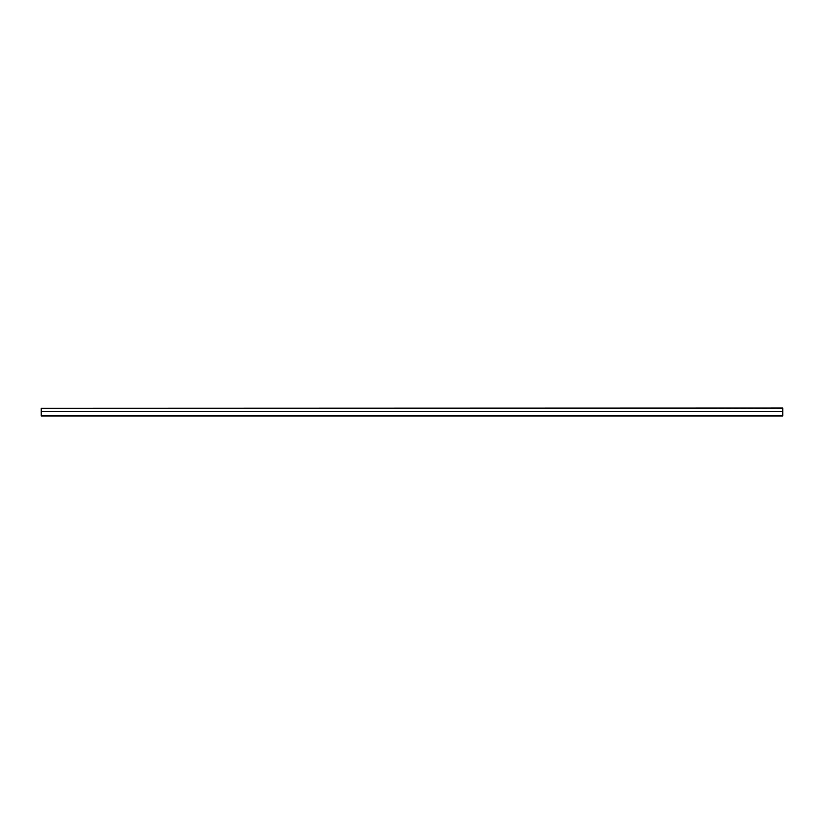 <?xml version="1.0" encoding="UTF-8"?>
<svg xmlns="http://www.w3.org/2000/svg" width="824" height="824" viewBox="0 0 824 824"><rect width="100%" height="100%" fill="white"/><g stroke="black" fill="none" stroke-linecap="round" stroke-linejoin="round"><path stroke-width="0.62" stroke-dasharray="4.12 3.09" d="M45.351 415.945L44.537 415.945L45.351 415.945M45.351 415.492L44.537 415.492L45.351 415.492M778.649 415.945L777.835 415.945L778.649 415.945M778.649 415.492L777.835 415.492L778.649 415.492M41.2 411.619L41.2 415.945L782.8 415.945L782.8 408.055L41.2 408.055L41.2 415.492L41.2 411.619L782.8 411.619L41.2 411.65L782.8 411.619L782.8 415.492L41.2 415.492L782.8 415.492L782.8 408.271L41.2 408.271M782.8 411.619L782.8 408.271"/><path stroke-width="1.24" d="M782.8 408.055L41.2 408.271L782.8 408.055M41.2 411.65L41.2 415.945L782.8 415.945L782.8 411.65L41.2 411.65L41.2 408.271M782.8 411.65L782.8 408.271"/></g></svg>
